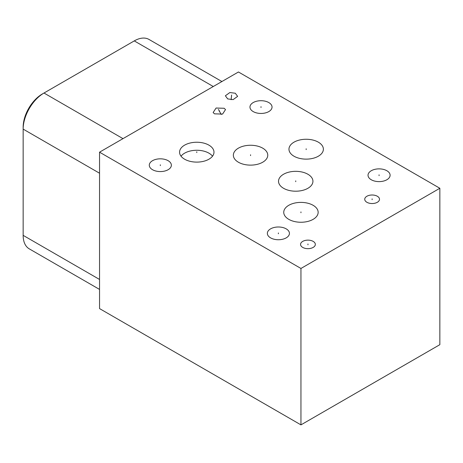 <?xml version="1.0" encoding="UTF-8"?>
<svg xmlns="http://www.w3.org/2000/svg" width="463" height="463" viewBox="0 0 463 463"><rect width="100%" height="100%" fill="white"/><g stroke="black" fill="none" stroke-linecap="round" stroke-linejoin="round"><path stroke-width="0.69" d="M99.545 152.177L99.545 308.59L300.95 424.872L439.85 344.675L439.85 188.267L238.445 71.985L99.545 152.177L300.95 268.459L439.85 188.267M386.871 170.737A11.037 6.372 180 0 1 390.106 175.24A11.037 6.372 180 0 1 383.295 181.131A11.037 6.372 180 0 1 371.262 179.748A11.037 6.372 180 0 1 368.027 175.24A11.037 6.372 180 0 1 374.845 169.354A11.037 6.372 180 0 1 386.871 170.737M233.144 99.614L227.698 98.908L225.371 95.789L229.856 92.536L235.302 93.242L237.629 96.362L233.144 99.614M262.724 148.172A17.206 9.937 180 0 1 267.764 155.192A17.206 9.937 180 0 1 257.144 164.371A17.206 9.937 180 0 1 238.387 162.218A17.206 9.937 180 0 1 233.352 155.192A17.206 9.937 180 0 1 243.972 146.013A17.206 9.937 180 0 1 262.724 148.172M208.94 145.156A17.206 9.937 180 0 1 213.981 152.177A17.206 9.937 180 0 1 203.361 161.356A17.206 9.937 180 0 1 184.61 159.203A17.206 9.937 180 0 1 179.569 152.177A17.206 9.937 180 0 1 190.189 142.998A17.206 9.937 180 0 1 208.94 145.156M268.806 102.572A11.037 6.372 180 0 1 272.041 107.08A11.037 6.372 180 0 1 265.23 112.966A11.037 6.372 180 0 1 253.197 111.583A11.037 6.372 180 0 1 249.962 107.08A11.037 6.372 180 0 1 256.78 101.189A11.037 6.372 180 0 1 268.806 102.572M168.133 160.696A11.037 6.372 180 0 1 171.368 165.204A11.037 6.372 180 0 1 164.55 171.09A11.037 6.372 180 0 1 152.524 169.707A11.037 6.372 180 0 1 149.289 165.204A11.037 6.372 180 0 1 156.1 159.313A11.037 6.372 180 0 1 168.133 160.696M286.198 228.861A11.037 6.372 180 0 1 289.433 233.364A11.037 6.372 180 0 1 282.615 239.255A11.037 6.372 180 0 1 270.589 237.872A11.037 6.372 180 0 1 267.354 233.364A11.037 6.372 180 0 1 274.165 227.478A11.037 6.372 180 0 1 286.198 228.861M377.345 196.254A7.385 4.265 180 0 1 379.51 199.269A7.385 4.265 180 0 1 374.949 203.205A7.385 4.265 180 0 1 366.899 202.285A7.385 4.265 180 0 1 364.734 199.269A7.385 4.265 180 0 1 369.295 195.328A7.385 4.265 180 0 1 377.345 196.254M313.173 241.385A7.385 4.265 180 0 1 315.338 244.4A7.385 4.265 180 0 1 310.777 248.342A7.385 4.265 180 0 1 302.727 247.416A7.385 4.265 180 0 1 300.562 244.4A7.385 4.265 180 0 1 305.123 240.459A7.385 4.265 180 0 1 313.173 241.385M313.115 205.3A17.206 9.937 180 0 1 318.156 212.326A17.206 9.937 180 0 1 307.536 221.499A17.206 9.937 180 0 1 288.785 219.346A17.206 9.937 180 0 1 283.744 212.326A17.206 9.937 180 0 1 294.364 203.147A17.206 9.937 180 0 1 313.115 205.3M307.895 174.25A17.206 9.937 180 0 1 312.936 181.27A17.206 9.937 180 0 1 302.31 190.449A17.206 9.937 180 0 1 283.559 188.296A17.206 9.937 180 0 1 278.518 181.27A17.206 9.937 180 0 1 289.144 172.091A17.206 9.937 180 0 1 307.895 174.25M318.341 142.17A17.206 9.937 180 0 1 323.382 149.196A17.206 9.937 180 0 1 312.756 158.375A17.206 9.937 180 0 1 294.005 156.222A17.206 9.937 180 0 1 288.964 149.196A17.206 9.937 180 0 1 299.59 140.017A17.206 9.937 180 0 1 318.341 142.17M214.508 113.84L213.142 112.538L216.094 108.029L224.156 108.273L225.527 109.575L222.57 114.083L214.508 113.84M221.904 81.534L149.005 39.442A29.464 17.009 120 0 0 134.27 40.9L42.26 94.024A27.028 15.603 120 0 0 23.15 127.128L23.15 235.354A29.464 17.009 120 0 0 29.25 248.845L99.545 289.427M42.26 94.024L43.985 93.028A29.464 17.009 120 0 0 23.15 129.113L99.545 173.22M300.95 424.872L300.95 268.459M181.033 156.187A17.206 9.937 0 0 1 208.94 153.172A17.206 9.937 180 0 1 212.517 156.187M219.335 111.456L219.335 110.657M218.409 109.395L221.25 114.494M231.5 96.478L231.5 95.673M231.61 95.019L231.124 99.719M250.558 155.591L250.558 154.792M196.775 152.576L196.775 151.777M379.07 175.639L379.07 174.84M261.005 107.48L261.005 106.675M160.325 165.604L160.325 164.805M278.39 233.763L278.39 232.964M372.125 199.669L372.125 198.87M307.953 244.8L307.953 244.001M300.95 212.725L300.95 211.921M295.73 181.67L295.73 180.871M306.17 149.595L306.17 148.797M23.15 235.354L99.545 279.461M43.985 93.028L122.99 138.64M134.27 40.9L213.275 86.517"/></g></svg>
